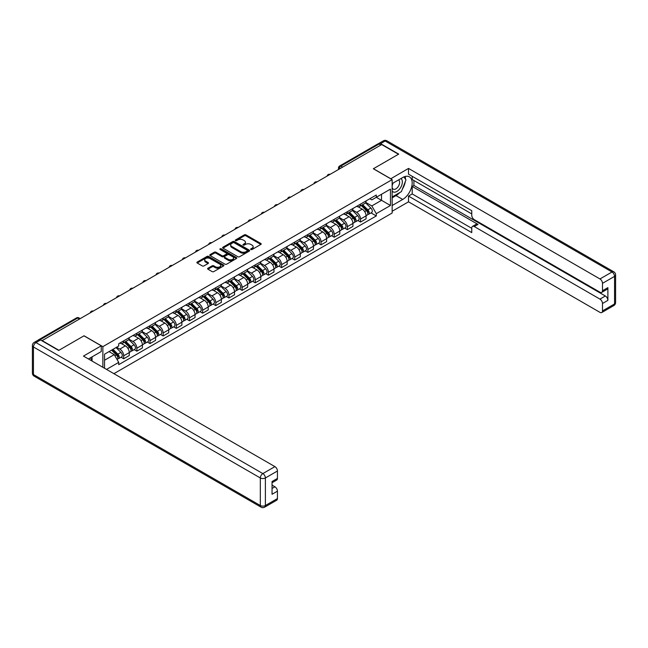 <?xml version="1.0" encoding="UTF-8"?>
<svg xmlns="http://www.w3.org/2000/svg" width="648" height="648" viewBox="0 0 648 648"><rect width="100%" height="100%" fill="white"/><g stroke="black" fill="none" stroke-linecap="round" stroke-linejoin="round"><path stroke-width="0.97" d="M250.898 249.512A0.818 0.47 0 0 0 252.056 249.512L260.852 244.434A1.175 0.672 0 0 0 261.201 243.956A1.175 0.672 0 0 0 260.852 243.478L245.957 234.876A1.175 0.672 0 0 0 244.296 234.876L235.499 239.954A0.818 0.47 0 0 0 236.658 240.627L237.8 239.963A3.75 2.163 0 0 1 243.097 239.963L244.337 240.683A3.75 2.163 0 0 1 245.438 242.214A3.75 2.163 0 0 1 244.337 243.745L243.203 244.401A0.818 0.47 0 0 0 244.361 245.066L245.503 244.409A3.75 2.163 0 0 1 250.8 244.409L252.04 245.13A3.75 2.163 0 0 1 253.133 246.661A3.75 2.163 0 0 1 252.04 248.184L250.898 248.84A0.818 0.47 0 0 0 250.898 249.512L250.898 248.84M207.959 268.24A1.175 0.672 0 0 0 207.611 268.718A1.175 0.672 0 0 0 207.959 269.195L212.139 271.609A1.175 0.672 0 0 0 213.791 271.609L223.56 265.964A1.175 0.672 0 0 0 223.9 265.486A1.175 0.672 0 0 0 223.56 265.008L208.656 256.406A1.175 0.672 0 0 0 207.004 256.406L197.235 262.051A1.175 0.672 0 0 0 196.895 262.529A1.175 0.672 0 0 0 197.235 263.007L202.281 265.923A1.175 0.672 0 0 0 203.942 265.923L208.121 263.509A1.175 0.672 0 0 0 208.462 263.031A1.175 0.672 0 0 0 208.121 262.553L205.619 261.104A3.135 1.806 0 0 1 204.703 259.824A3.135 1.806 0 0 1 206.631 258.155A3.135 1.806 0 0 1 210.049 258.544L219.858 264.214A3.135 1.806 0 0 1 220.774 265.486A3.135 1.806 0 0 1 218.838 267.162A3.135 1.806 0 0 1 215.428 266.765L213.791 265.826A1.175 0.672 0 0 0 212.139 265.826L207.959 268.24L207.959 269.195L212.139 266.798L212.139 265.826M102.862 346.639L84.054 335.786L58.919 350.293L42.136 340.605L381.688 144.561L398.471 154.256L373.337 168.763L392.145 179.626L102.862 346.639L102.862 367.286M237.881 256.746A1.175 0.672 0 0 0 239.541 256.746L249.31 251.1A1.175 0.672 0 0 0 249.65 250.622A1.175 0.672 0 0 0 249.31 250.144L234.406 241.542A1.175 0.672 0 0 0 232.754 241.542L222.985 247.18A1.175 0.672 0 0 0 222.637 247.658A1.175 0.672 0 0 0 222.985 248.135L237.881 256.746M220.45 249.691A0.818 0.47 0 0 1 221.284 249.804L221.284 248.832L236.431 257.58A1.175 0.672 0 0 1 236.779 258.058A1.175 0.672 0 0 1 236.431 258.536L226.662 264.173A1.175 0.672 0 0 1 225.01 264.173L210.106 255.571L210.106 254.615A1.175 0.672 0 0 0 209.766 255.093A1.175 0.672 0 0 0 210.106 255.571M210.106 254.615L214.286 252.202A1.175 0.672 0 0 1 215.946 252.202L221.989 255.693A1.175 0.672 0 0 0 223.641 255.693L226.419 254.089A1.175 0.672 0 0 0 226.76 253.611A1.175 0.672 0 0 0 226.419 253.133L220.126 249.504A0.818 0.47 0 0 1 221.284 248.832M113.91 373.669L392.145 213.03L392.145 179.626M38.653 339.844A2.39 1.377 -120 0 0 38.329 339.949A2.39 1.377 -120 0 0 38.07 340.184M342.638 167.111L340.864 166.091A2.39 1.377 60 0 0 339.674 165.969L377.881 143.913A2.39 1.377 60 0 1 379.072 144.026L340.864 166.091A2.39 1.377 120 0 0 339.179 169.007L339.179 169.104M380.846 145.055L379.072 144.026M360.523 204.12A5.484 3.167 60 0 1 359.381 206.582L364.946 203.367A5.484 3.167 -120 0 0 366.088 200.904M352.617 210.025L356.643 212.35A5.484 3.167 60 0 1 360.523 219.065L366.088 215.849A5.484 3.167 -120 0 0 362.208 209.134L358.223 206.834M366.088 215.849L366.088 218.821L360.523 222.037L357.85 220.498M359.381 206.582A5.484 3.167 60 0 1 356.684 206.331M360.523 219.065L360.523 222.037M347.36 211.71A5.484 3.167 60 0 1 346.226 214.172L351.791 210.965A5.484 3.167 -120 0 0 352.925 208.502M344.696 228.088L347.36 229.635L352.925 226.419L352.925 223.447A5.484 3.167 -120 0 0 349.045 216.732L345.068 214.431M346.226 214.172A5.484 3.167 60 0 1 343.521 213.929M339.463 217.623L343.481 219.939A5.484 3.167 60 0 1 347.36 226.662L347.36 229.635M334.206 219.308A5.484 3.167 60 0 1 333.072 221.77L338.637 218.562A5.484 3.167 -120 0 0 339.771 216.092M331.533 235.686L334.206 237.225L339.771 234.017L339.771 231.044A5.484 3.167 -120 0 0 335.891 224.321L331.906 222.021M333.072 221.77A5.484 3.167 60 0 1 330.367 221.527M326.309 225.221L330.326 227.537A5.484 3.167 60 0 1 334.206 234.26L334.206 237.225M321.052 226.905A5.484 3.167 60 0 1 319.91 229.368L325.474 226.152A5.484 3.167 -120 0 0 326.616 223.69M318.379 243.284L321.052 244.823L326.616 241.615L326.616 238.642A5.484 3.167 -120 0 0 322.736 231.919L318.751 229.619M319.91 229.368A5.484 3.167 60 0 1 317.212 229.125M313.146 232.81L317.172 235.135A5.484 3.167 60 0 1 321.052 241.858L321.052 244.823M307.889 234.503A5.484 3.167 60 0 1 306.755 236.966L312.32 233.75A5.484 3.167 -120 0 0 313.454 231.287M305.224 250.881L307.889 252.42L313.454 249.205L313.454 246.24A5.484 3.167 -120 0 0 309.574 239.517L305.597 237.217M306.755 236.966A5.484 3.167 60 0 1 304.05 236.714M299.992 240.408L304.009 242.733A5.484 3.167 60 0 1 307.889 249.448L307.889 252.42M294.735 242.101A5.484 3.167 60 0 1 293.601 244.563L299.165 241.348A5.484 3.167 -120 0 0 300.299 238.885M292.062 258.479L294.735 260.018L300.299 256.802L300.299 253.83A5.484 3.167 -120 0 0 296.42 247.115L292.434 244.814M293.601 244.563A5.484 3.167 60 0 1 290.895 244.312M286.837 248.006L290.855 250.331A5.484 3.167 60 0 1 294.735 257.045L294.735 260.018M281.58 249.691A5.484 3.167 60 0 1 280.438 252.153L286.011 248.945A5.484 3.167 -120 0 0 287.145 246.483M278.907 266.069L281.58 267.616L287.145 264.4L287.145 261.428A5.484 3.167 -120 0 0 283.265 254.713L279.28 252.412M280.438 252.153A5.484 3.167 60 0 1 277.741 251.91M273.675 255.604L277.7 257.92A5.484 3.167 60 0 1 281.58 264.643L281.58 267.616M268.418 257.288A5.484 3.167 60 0 1 267.284 259.751L272.849 256.543A5.484 3.167 -120 0 0 273.983 254.073M265.753 273.667L268.418 275.206L273.983 271.998L273.983 269.025A5.484 3.167 -120 0 0 270.103 262.302L266.126 260.002M267.284 259.751A5.484 3.167 60 0 1 264.587 259.508M260.52 263.201L264.538 265.518A5.484 3.167 60 0 1 268.418 272.241L268.418 275.206M255.263 264.886A5.484 3.167 60 0 1 254.129 267.349L259.694 264.133A5.484 3.167 -120 0 0 260.828 261.671M252.59 281.264L255.263 282.803L260.828 279.596L260.828 276.623A5.484 3.167 -120 0 0 256.948 269.9L252.963 267.6M254.129 267.349A5.484 3.167 60 0 1 251.424 267.106M247.366 270.791L251.384 273.116A5.484 3.167 60 0 1 255.263 279.839L255.263 282.803M242.109 272.484A5.484 3.167 60 0 1 240.967 274.946L246.54 271.731A5.484 3.167 -120 0 0 247.674 269.268M239.436 288.862L242.109 290.401L247.674 287.186L247.674 284.221A5.484 3.167 -120 0 0 243.794 277.498L239.809 275.197M240.967 274.946A5.484 3.167 60 0 1 238.27 274.695M234.203 278.389L238.229 280.714A5.484 3.167 60 0 1 242.109 287.429L242.109 290.401M228.946 280.082A5.484 3.167 60 0 1 227.813 282.544L233.377 279.329A5.484 3.167 -120 0 0 234.511 276.866M226.282 296.46L228.946 297.999L234.511 294.783L234.511 291.811A5.484 3.167 -120 0 0 230.639 285.096L226.654 282.795M227.813 282.544A5.484 3.167 60 0 1 225.115 282.293M221.049 285.987L225.067 288.311A5.484 3.167 60 0 1 228.946 295.026L228.946 297.999M215.792 287.671A5.484 3.167 60 0 1 214.658 290.134L220.223 286.926A5.484 3.167 -120 0 0 221.357 284.464M213.119 304.05L215.792 305.597L221.357 302.381L221.357 299.408A5.484 3.167 -120 0 0 217.477 292.694L213.492 290.393M214.658 290.134A5.484 3.167 60 0 1 211.953 289.891M207.895 293.584L211.912 295.901A5.484 3.167 60 0 1 215.792 302.624L215.792 305.597M202.638 295.269A5.484 3.167 60 0 1 201.496 297.732L207.068 294.516A5.484 3.167 -120 0 0 208.202 292.054M199.965 311.648L202.638 313.187L208.202 309.979L208.202 307.006A5.484 3.167 -120 0 0 204.323 300.283L200.337 297.983M201.496 297.732A5.484 3.167 60 0 1 198.798 297.489M194.732 301.182L198.758 303.499A5.484 3.167 60 0 1 202.638 310.222L202.638 313.187M189.475 302.867A5.484 3.167 60 0 1 188.341 305.329L193.906 302.114A5.484 3.167 -120 0 0 195.04 299.651M186.81 319.245L189.475 320.784L195.04 317.569L195.04 314.604A5.484 3.167 -120 0 0 191.168 307.881L187.183 305.581M188.341 305.329A5.484 3.167 60 0 1 185.644 305.078M181.578 308.772L185.595 311.097A5.484 3.167 60 0 1 189.475 317.82L189.475 320.784M176.321 310.465A5.484 3.167 60 0 1 175.187 312.927L180.752 309.712A5.484 3.167 -120 0 0 181.886 307.249M173.648 326.843L176.321 328.382L181.886 325.166L181.886 322.202A5.484 3.167 -120 0 0 178.006 315.479L174.02 313.178M175.187 312.927A5.484 3.167 60 0 1 172.481 312.676M168.423 316.37L172.441 318.695A5.484 3.167 60 0 1 176.321 325.409L176.321 328.382M163.166 318.063A5.484 3.167 60 0 1 162.024 320.525L167.597 317.309A5.484 3.167 -120 0 0 168.731 314.847M160.493 334.441L163.166 335.98L168.731 332.764L168.731 329.791A5.484 3.167 -120 0 0 164.851 323.077L160.866 320.776M162.024 320.525A5.484 3.167 60 0 1 159.327 320.274M155.261 323.968L159.287 326.292A5.484 3.167 60 0 1 163.166 333.007L163.166 335.98M150.004 325.652A5.484 3.167 60 0 1 148.87 328.115L154.435 324.907A5.484 3.167 -120 0 0 155.569 322.445M147.339 342.031L150.004 343.578L155.569 340.362L155.569 337.389A5.484 3.167 -120 0 0 151.697 330.674L147.712 328.374M148.87 328.115A5.484 3.167 60 0 1 146.173 327.872M142.106 331.565L146.124 333.882A5.484 3.167 60 0 1 150.004 340.605L150.004 343.578M136.85 333.25A5.484 3.167 60 0 1 135.716 335.713L141.28 332.497A5.484 3.167 -120 0 0 142.414 330.035M134.177 349.628L136.85 351.167L142.414 347.96L142.414 344.987A5.484 3.167 -120 0 0 138.534 338.264L134.549 335.964M135.716 335.713A5.484 3.167 60 0 1 133.01 335.47M128.952 339.163L132.97 341.48A5.484 3.167 60 0 1 136.85 348.203L136.85 351.167M123.695 340.848A5.484 3.167 60 0 1 122.553 343.31L128.126 340.095A5.484 3.167 -120 0 0 129.26 337.632M121.022 357.226L123.695 358.765L129.26 355.55L129.26 352.585A5.484 3.167 -120 0 0 125.38 345.862L121.395 343.562M122.553 343.31A5.484 3.167 60 0 1 119.856 343.059M116.608 347.223L119.815 349.078A5.484 3.167 60 0 1 123.695 355.801L123.695 358.765M369.838 198.734L371.822 199.884L390.461 189.119L381.518 194.279L381.518 200.321L371.822 205.918L365.78 202.427M104.547 368.258L104.547 354.189L118.714 346.008L118.714 343.724L376.294 195.008L376.294 197.3L390.461 205.481L376.294 213.662L371.822 205.918M390.461 189.119L390.461 205.481M104.547 360.231L114.242 354.626L118.714 362.37L118.714 364.662L376.294 215.946L376.294 213.662M118.714 362.37L106.531 369.409M114.242 354.626L109.018 351.613M371.004 212.9L376.294 215.946M251.23 249.626L252.04 249.164A3.75 2.163 0 0 0 253.133 247.633L253.133 246.661M245.438 242.214L245.438 243.186A3.75 2.163 0 0 1 244.337 244.717L243.526 245.187M260.836 244.442L245.957 235.848A1.175 0.672 0 0 0 244.296 235.848L235.832 240.74M249.294 251.108L234.406 242.514A1.175 0.672 0 0 0 232.754 242.514L222.993 248.152L222.985 247.18M247.236 250.962A0.818 0.47 0 0 0 247.236 250.29L234.155 242.741A0.818 0.47 0 0 0 232.996 242.741L231.798 243.429A3.75 2.163 0 0 0 230.704 244.96A3.75 2.163 0 0 0 231.798 246.491L240.74 251.651A3.75 2.163 0 0 0 246.038 251.651L247.236 250.962L247.236 251.934A0.818 0.47 0 0 0 247.479 251.602L247.479 250.622M230.704 244.96L230.704 245.932A3.75 2.163 0 0 0 231.798 247.463L231.798 246.491M247.236 251.934L246.038 252.623A3.75 2.163 0 0 1 240.74 252.623L231.798 247.463M210.122 255.579L214.286 253.174L214.286 252.202M226.76 253.611L226.76 254.583A1.175 0.672 0 0 1 226.419 255.061L223.641 256.665A1.175 0.672 0 0 1 221.989 256.665L215.946 253.174A1.175 0.672 0 0 0 214.286 253.174M221.284 249.804L236.415 258.544M228.258 259.313A3.135 1.806 0 0 0 231.668 259.702A3.135 1.806 0 0 0 233.604 258.034A3.135 1.806 0 0 0 232.689 256.754L229.23 254.761A1.175 0.672 0 0 0 227.578 254.761L224.799 256.357A1.175 0.672 0 0 0 224.459 256.835A1.175 0.672 0 0 0 224.799 257.313L228.258 259.313L228.258 260.285A3.135 1.806 0 0 0 231.668 260.674A3.135 1.806 0 0 0 233.604 259.006L233.604 258.034M224.459 256.835L224.459 257.815A1.175 0.672 0 0 0 224.799 258.293L224.799 257.313M228.258 260.285L224.799 258.293M220.774 265.486L220.774 266.466A3.135 1.806 0 0 1 218.838 268.134A3.135 1.806 0 0 1 215.428 267.737L213.791 266.798A1.175 0.672 0 0 0 212.139 266.798M204.703 259.824L204.703 260.796A3.135 1.806 0 0 0 205.619 262.076L205.619 261.104M208.105 263.517L205.619 262.076M223.56 265.008L223.56 265.964L208.656 257.377A1.175 0.672 0 0 0 207.004 257.377L197.251 263.015L197.235 262.051M361.228 205.513L366.412 210.632A2.981 1.725 60 0 1 367.197 215.096L366.088 215.744M362.264 206.534L364.459 207.806M361.803 205.181L367.481 210.786A1.434 0.826 60 0 1 367.853 212.925A1.434 0.826 60 0 1 367.724 212.981M362.661 204.687L367.845 209.798A2.981 1.725 60 0 1 368.631 214.269A2.981 1.725 60 0 1 367.732 214.367M365.561 202.8L370.883 208.049A2.981 1.725 60 0 1 371.669 212.52L368.631 214.269M348.073 213.111L353.257 218.222A2.981 1.725 60 0 1 354.043 222.693L352.925 223.341M349.102 214.132L351.305 215.403M348.648 212.779L354.318 218.376A1.434 0.826 60 0 1 354.699 220.523A1.434 0.826 60 0 1 354.569 220.579M349.507 212.285L354.691 217.396A2.981 1.725 60 0 1 355.477 221.867A2.981 1.725 60 0 1 354.569 221.964M352.407 210.398L357.72 215.646A2.981 1.725 60 0 1 358.514 220.118L355.477 221.867M334.911 220.709L340.095 225.82A2.981 1.725 60 0 1 340.88 230.291L339.771 230.931M335.948 221.729L338.143 222.993M335.486 220.377L341.164 225.974A1.434 0.826 60 0 1 341.545 228.12A1.434 0.826 60 0 1 341.415 228.169M336.344 219.883L341.528 224.994A2.981 1.725 60 0 1 342.314 229.465A2.981 1.725 60 0 1 341.415 229.562M339.244 217.995L344.566 223.236A2.981 1.725 60 0 1 345.352 227.707L342.314 229.465M390.712 178.799L408.507 168.423L599.959 278.956L612.02 271.998L385.147 141.013L380.595 143.637L398.723 154.111L373.426 168.715L390.712 178.702M392.145 183.619L402.692 177.528A13.422 7.744 120 0 1 409.398 176.864A13.422 7.744 120 0 1 411.456 187.62A13.422 7.744 120 0 1 402.692 199.446L392.145 205.529M392.145 211.272L408.507 201.828L408.507 196.085L471.76 232.6L471.76 228.023A3.58 2.066 -120 0 1 472.505 226.387A3.58 2.066 -120 0 1 474.296 226.565L599.959 299.117L605.362 295.998A3.58 2.066 60 0 1 607.889 300.38L607.889 287.623A3.58 2.066 60 0 1 607.152 289.267L601.749 292.378A3.58 2.066 -120 0 0 602.494 290.741L602.494 283.338A3.58 2.066 -120 0 0 599.959 278.956M413.91 180.5L413.91 185.466L412.217 186.438L412.217 193.938L408.507 196.085M412.217 176.313L412.217 179.528L471.76 213.905M601.749 292.378A3.58 2.066 -120 0 1 599.959 292.199L474.296 219.648A3.58 2.066 -120 0 1 471.76 215.266L471.76 210.689L408.507 174.174L408.507 168.423M408.507 201.828L599.959 312.36A3.58 2.066 -120 0 0 601.749 312.539A3.58 2.066 -120 0 0 602.494 310.902L602.494 303.499A3.58 2.066 -120 0 0 599.959 299.117M380.595 143.637A3.58 2.066 -120 0 0 378.805 143.459A3.58 2.066 -120 0 0 378.424 143.807M412.217 186.438L478.005 224.419L474.296 226.565M413.91 185.466L605.362 295.998M412.217 193.938L471.76 228.315M472.505 226.387L476.215 224.249A3.58 2.066 60 0 1 478.005 224.419M392.145 197.834L396.025 195.599A13.422 7.744 120 0 0 399.743 192.569M402.408 189.062A13.422 7.744 120 0 0 405.3 181.618M405.518 179.213A13.422 7.744 120 0 0 405.178 176.475M40.532 339.973L35.98 342.598A3.58 2.066 -120 0 0 34.19 342.419L38.742 339.795A3.58 2.066 60 0 1 40.532 339.973L58.668 350.438L83.965 335.834L101.258 345.813L101.258 351.564L89.278 358.474A13.422 7.744 120 0 0 88.476 358.984M101.258 345.813L83.462 356.092L274.914 466.625A3.58 2.066 60 0 1 277.441 471.007L277.441 478.41A3.58 2.066 60 0 1 276.704 480.047L272.047 482.736M92.065 360.102L92.065 356.87M272.047 488.438L274.914 486.786A3.58 2.066 60 0 1 277.441 491.168L277.441 498.563A3.58 2.066 60 0 1 276.704 500.207L264.643 507.165A3.58 2.066 -120 0 0 265.38 505.529L277.441 498.563M277.441 478.41L272.047 481.521L272.047 494.278L277.441 491.168M274.914 486.786L272.047 485.125M392.145 191.071A7.752 4.479 120 0 0 398.309 190.399A7.752 4.479 120 0 0 402.351 181.958A7.752 4.479 120 0 0 400.942 178.54M392.793 183.238A7.752 4.479 120 0 0 392.145 184.639M392.145 187.232A5.306 3.062 120 0 0 393.215 189.143A5.306 3.062 120 0 0 397.305 187.726A5.306 3.062 120 0 0 399.622 182.38A5.306 3.062 120 0 0 398.528 179.95A5.306 3.062 120 0 0 398.512 179.942M393.231 182.987A5.306 3.062 120 0 0 392.145 186.17M403.898 176.92L405.972 179.869L401.42 191.606L392.315 196.862M90.453 357.801L92.397 361.252M321.756 228.307L326.94 233.418A2.981 1.725 60 0 1 327.726 237.889L326.616 238.529M322.793 229.327L324.988 230.591M322.331 227.975L328.01 233.572A1.434 0.826 60 0 1 328.382 235.718A1.434 0.826 60 0 1 328.252 235.767M323.19 227.472L328.374 232.591A2.981 1.725 60 0 1 329.16 237.063A2.981 1.725 60 0 1 328.261 237.152M326.09 225.585L331.411 230.834A2.981 1.725 60 0 1 332.197 235.305L329.16 237.063M308.602 235.896L313.786 241.016A2.981 1.725 60 0 1 314.572 245.487L313.454 246.127M309.631 236.917L311.834 238.189M309.177 235.564L314.847 241.169A1.434 0.826 60 0 1 315.228 243.316A1.434 0.826 60 0 1 315.098 243.365M310.036 235.07L315.22 240.189A2.981 1.725 60 0 1 316.005 244.652A2.981 1.725 60 0 1 315.098 244.75M312.935 233.183L318.249 238.432A2.981 1.725 60 0 1 319.043 242.903L316.005 244.652M295.439 243.494L300.623 248.605A2.981 1.725 60 0 1 301.409 253.076L300.299 253.724M296.476 244.515L298.671 245.786M296.014 243.162L301.693 248.767A1.434 0.826 60 0 1 302.073 250.906A1.434 0.826 60 0 1 301.944 250.962M296.873 242.668L302.057 247.779A2.981 1.725 60 0 1 302.843 252.25A2.981 1.725 60 0 1 301.944 252.347M299.773 240.781L305.095 246.029A2.981 1.725 60 0 1 305.88 250.501L302.843 252.25M282.285 251.092L287.469 256.203A2.981 1.725 60 0 1 288.255 260.674L287.145 261.322M283.322 252.113L285.517 253.384M282.86 250.76L288.538 256.357A1.434 0.826 60 0 1 288.911 258.503A1.434 0.826 60 0 1 288.781 258.56M283.719 250.266L288.903 255.377A2.981 1.725 60 0 1 289.688 259.848A2.981 1.725 60 0 1 288.789 259.945M286.619 248.378L291.94 253.627A2.981 1.725 60 0 1 292.726 258.098L289.688 259.848M269.131 258.69L274.315 263.801A2.981 1.725 60 0 1 275.1 268.272L273.983 268.912M270.159 259.71L272.363 260.974M269.706 258.358L275.376 263.955A1.434 0.826 60 0 1 275.756 266.101A1.434 0.826 60 0 1 275.627 266.15M270.564 257.864L275.748 262.975A2.981 1.725 60 0 1 276.534 267.446A2.981 1.725 60 0 1 275.635 267.543M273.464 255.976L278.778 261.217A2.981 1.725 60 0 1 279.572 265.688L276.534 267.446M255.968 266.288L261.152 271.399A2.981 1.725 60 0 1 261.938 275.87L260.828 276.51M257.005 267.308L259.2 268.572M256.543 265.955L262.221 271.553A1.434 0.826 60 0 1 262.602 273.699A1.434 0.826 60 0 1 262.472 273.748M257.402 265.453L262.586 270.572A2.981 1.725 60 0 1 263.372 275.044A2.981 1.725 60 0 1 262.472 275.133M260.302 263.566L265.623 268.815A2.981 1.725 60 0 1 266.409 273.286L263.372 275.044M242.814 273.877L247.998 278.996A2.981 1.725 60 0 1 248.783 283.468L247.674 284.108M243.851 274.898L246.046 276.17M243.389 273.545L249.067 279.15A1.434 0.826 60 0 1 249.44 281.297A1.434 0.826 60 0 1 249.31 281.345M244.247 273.051L249.431 278.162A2.981 1.725 60 0 1 250.217 282.633A2.981 1.725 60 0 1 249.318 282.731M247.147 271.164L252.469 276.413A2.981 1.725 60 0 1 253.255 280.884L250.217 282.633M229.659 281.475L234.843 286.586A2.981 1.725 60 0 1 235.629 291.057L234.511 291.705M230.688 282.496L232.891 283.767M230.234 281.143L235.904 286.748A1.434 0.826 60 0 1 236.285 288.887A1.434 0.826 60 0 1 236.156 288.943M231.093 280.649L236.277 285.76A2.981 1.725 60 0 1 237.063 290.231A2.981 1.725 60 0 1 236.164 290.328M233.993 278.762L239.306 284.01A2.981 1.725 60 0 1 240.1 288.481L237.063 290.231M216.497 289.073L221.681 294.184A2.981 1.725 60 0 1 222.466 298.655L221.357 299.303M217.534 290.093L219.729 291.365M217.072 288.741L222.75 294.338A1.434 0.826 60 0 1 223.131 296.484A1.434 0.826 60 0 1 223.001 296.541M217.931 288.247L223.114 293.358A2.981 1.725 60 0 1 223.9 297.829A2.981 1.725 60 0 1 223.001 297.926M220.83 286.359L226.152 291.608A2.981 1.725 60 0 1 226.938 296.079L223.9 297.829M203.342 296.671L208.526 301.782A2.981 1.725 60 0 1 209.312 306.253L208.202 306.893M204.379 297.691L206.574 298.955M203.918 296.339L209.596 301.936A1.434 0.826 60 0 1 209.968 304.082A1.434 0.826 60 0 1 209.839 304.131M204.776 295.844L209.96 300.956A2.981 1.725 60 0 1 210.746 305.427A2.981 1.725 60 0 1 209.847 305.524M207.676 293.957L212.998 299.198A2.981 1.725 60 0 1 213.783 303.669L210.746 305.427M190.188 304.268L195.372 309.38A2.981 1.725 60 0 1 196.158 313.851L195.04 314.491M191.217 305.281L193.42 306.553M190.763 303.936L196.433 309.533A1.434 0.826 60 0 1 196.814 311.68A1.434 0.826 60 0 1 196.684 311.729M191.622 303.434L196.806 308.553A2.981 1.725 60 0 1 197.591 313.024A2.981 1.725 60 0 1 196.692 313.114M194.522 301.547L199.835 306.796A2.981 1.725 60 0 1 200.629 311.267L197.591 313.024M177.026 311.858L182.209 316.977A2.981 1.725 60 0 1 182.995 321.449L181.886 322.088M178.062 312.879L180.257 314.15M177.601 311.526L183.279 317.131A1.434 0.826 60 0 1 183.659 319.278A1.434 0.826 60 0 1 183.53 319.326M178.459 311.032L183.643 316.143A2.981 1.725 60 0 1 184.429 320.614A2.981 1.725 60 0 1 183.53 320.711M181.359 309.145L186.681 314.393A2.981 1.725 60 0 1 187.466 318.865L184.429 320.614M163.871 319.456L169.055 324.567A2.981 1.725 60 0 1 169.841 329.038L168.731 329.686M164.908 320.476L167.103 321.748M164.446 319.124L170.124 324.729A1.434 0.826 60 0 1 170.497 326.867A1.434 0.826 60 0 1 170.367 326.924M165.305 318.63L170.489 323.741A2.981 1.725 60 0 1 171.274 328.212A2.981 1.725 60 0 1 170.375 328.309M168.205 316.742L173.526 321.991A2.981 1.725 60 0 1 174.312 326.462L171.274 328.212M150.717 327.054L155.901 332.165A2.981 1.725 60 0 1 156.686 336.636L155.569 337.284M151.745 328.074L153.949 329.338M151.292 326.722L156.962 332.319A1.434 0.826 60 0 1 157.343 334.465A1.434 0.826 60 0 1 157.213 334.522M152.15 326.228L157.334 331.339A2.981 1.725 60 0 1 158.12 335.81A2.981 1.725 60 0 1 157.221 335.907M155.05 324.34L160.364 329.589A2.981 1.725 60 0 1 161.158 334.06L158.12 335.81M137.554 334.651L142.738 339.763A2.981 1.725 60 0 1 143.524 344.234L142.414 344.874M138.591 335.672L140.786 336.936M138.129 334.319L143.807 339.916A1.434 0.826 60 0 1 144.188 342.063A1.434 0.826 60 0 1 144.059 342.112M138.988 333.825L144.172 338.936A2.981 1.725 60 0 1 144.958 343.408A2.981 1.725 60 0 1 144.059 343.505M141.888 331.938L147.209 337.179A2.981 1.725 60 0 1 147.995 341.65L144.958 343.408M124.4 342.249L129.584 347.36A2.981 1.725 60 0 1 130.369 351.832L129.26 352.471M125.437 343.262L127.632 344.534M124.975 341.917L130.653 347.514A1.434 0.826 60 0 1 131.026 349.661A1.434 0.826 60 0 1 130.896 349.709M125.834 341.415L131.018 346.534A2.981 1.725 60 0 1 131.803 351.005A2.981 1.725 60 0 1 130.904 351.095M128.733 339.528L134.055 344.776A2.981 1.725 60 0 1 134.841 349.248L131.803 351.005M111.553 350.147L116.429 354.958A2.981 1.725 60 0 1 117.215 359.429L117.069 359.51M112.274 350.86L114.477 352.131M112.128 349.815L117.491 355.112A1.434 0.826 60 0 1 117.871 357.259A1.434 0.826 60 0 1 117.742 357.307M112.987 349.321L117.863 354.124A2.981 1.725 60 0 1 118.649 358.595A2.981 1.725 60 0 1 117.75 358.692M116.024 347.563L120.893 352.374A2.981 1.725 60 0 1 121.686 356.846L118.649 358.595M339.269 169.055L339.179 169.007A2.39 1.377 0 0 1 338.483 168.035L338.483 169.509M136.85 348.203L142.414 344.987M150.004 340.605L155.569 337.389M163.166 333.007L168.731 329.791M176.321 325.409L181.886 322.202M189.475 317.82L195.04 314.604M202.638 310.222L208.202 307.006M215.792 302.624L221.357 299.408M228.946 295.026L234.511 291.811M242.109 287.429L247.674 284.221M255.263 279.839L260.828 276.623M268.418 272.241L273.983 269.025M281.58 264.643L287.145 261.428M294.735 257.045L300.299 253.83M307.889 249.448L313.454 246.24M321.052 241.858L326.616 238.642M334.206 234.26L339.771 231.044M347.36 226.662L352.925 223.447M123.695 355.801L129.26 352.585M119.815 349.078L125.38 345.862M132.97 341.48L138.534 338.264M146.124 333.882L151.697 330.674M159.287 326.292L164.851 323.077M172.441 318.695L178.006 315.479M185.595 311.097L191.168 307.881M198.758 303.499L204.323 300.283M211.912 295.901L217.477 292.694M225.067 288.311L230.639 285.096M238.229 280.714L243.794 277.498M251.384 273.116L256.948 269.9M264.538 265.518L270.103 262.302M277.7 257.92L283.265 254.713M290.855 250.331L296.42 247.115M304.009 242.733L309.574 239.517M317.172 235.135L322.736 231.919M330.326 227.537L335.891 224.321M343.481 219.939L349.045 216.732M356.643 212.35L362.208 209.134M329.921 174.45A2.39 1.377 120 0 0 328.868 175.057M316.767 182.048A2.39 1.377 120 0 0 315.714 182.655M303.612 189.645A2.39 1.377 120 0 0 302.559 190.253M290.45 197.235A2.39 1.377 120 0 0 289.397 197.851M277.295 204.833A2.39 1.377 120 0 0 276.242 205.44M264.141 212.431A2.39 1.377 120 0 0 263.088 213.038M250.979 220.028A2.39 1.377 120 0 0 249.926 220.636M237.824 227.626A2.39 1.377 120 0 0 236.771 228.234M224.67 235.216A2.39 1.377 120 0 0 223.617 235.832M211.507 242.814A2.39 1.377 120 0 0 210.454 243.421M198.353 250.411A2.39 1.377 120 0 0 197.3 251.019M185.198 258.009A2.39 1.377 120 0 0 184.145 258.617M172.036 265.607A2.39 1.377 120 0 0 170.983 266.215M158.882 273.197A2.39 1.377 120 0 0 157.829 273.812M145.727 280.795A2.39 1.377 120 0 0 144.674 281.402M132.565 288.392A2.39 1.377 120 0 0 131.512 289M119.41 295.99A2.39 1.377 120 0 0 118.357 296.598M106.256 303.588A2.39 1.377 120 0 0 105.203 304.196M93.093 311.178A2.39 1.377 120 0 0 92.04 311.793M79.502 319.035L77.728 318.014L40.071 339.755M80.198 318.63L78.918 317.893A2.39 1.377 120 0 0 77.728 318.014A2.39 1.377 60 0 0 76.537 317.893L38.329 339.949M252.04 249.164L252.04 248.184M243.203 245.066L243.203 244.401M244.337 244.717L244.337 243.745M235.499 240.627L235.499 239.954M244.296 235.848L244.296 234.876M245.957 235.848L245.957 234.876M260.852 244.434L260.852 243.478M232.754 242.514L232.754 241.542M234.406 242.514L234.406 241.542M249.31 251.1L249.31 250.144M240.74 252.623L240.74 251.651M246.038 252.623L246.038 251.651M215.946 253.174L215.946 252.202M221.989 256.665L221.989 255.693M223.641 256.665L223.641 255.693M226.419 255.061L226.419 254.089M236.431 258.536L236.431 257.58M213.791 266.798L213.791 265.826M215.428 267.737L215.428 266.765M208.121 263.509L208.121 262.553M207.004 257.377L207.004 256.406M208.656 257.377L208.656 256.406M366.412 210.632L364.694 211.621M368.153 212.277L367.619 212.584M370.883 208.049L367.845 209.798M353.257 218.222L351.54 219.21M354.999 219.866L354.456 220.182M357.72 215.646L354.691 217.396M340.095 225.82L338.386 226.808M341.836 227.464L341.302 227.772M344.566 223.236L341.528 224.994M602.494 290.741L607.889 287.623M607.889 300.38L602.494 303.499M602.494 310.902L614.555 303.936L614.555 276.38L602.494 283.338M396.025 195.599L402.692 199.446M614.555 303.936A3.58 2.066 60 0 1 613.81 305.581A3.58 3.58 0 0 0 615.6 302.478A3.58 2.066 180 0 1 614.555 303.936M614.555 276.38A3.58 2.066 0 0 0 615.6 274.914A3.58 3.58 0 0 0 613.81 271.82A3.58 2.066 -60 0 0 612.02 271.998A3.58 2.066 60 0 1 614.555 276.38M378.805 143.459L383.357 140.835A3.58 2.066 60 0 1 385.147 141.013A3.58 2.066 -60 0 1 386.937 140.835L613.81 271.82M34.19 342.419A3.58 3.58 0 0 0 32.4 345.522A3.58 2.066 180 0 0 33.445 346.98A3.58 2.066 -60 0 1 35.98 342.598L262.853 473.583A3.58 2.066 -60 0 0 260.326 477.965L33.445 346.98L33.445 374.544L260.326 505.529L260.326 477.965A3.58 2.066 0 0 0 265.38 477.965L265.38 505.529A3.58 2.066 180 0 1 260.326 505.529A3.58 2.066 -60 0 0 261.063 507.165A3.58 3.58 0 0 0 264.643 507.165M277.441 471.007L265.38 477.965A3.58 2.066 -120 0 0 262.853 473.583L274.914 466.625M34.19 376.18A3.58 2.066 -60 0 1 33.445 374.544A3.58 2.066 0 0 1 32.4 373.086A3.58 3.58 0 0 0 34.19 376.18L261.063 507.165M326.94 233.418L325.223 234.406M328.682 235.062L328.147 235.37M331.411 230.834L328.374 232.591M313.786 241.016L312.069 242.004M315.527 242.66L314.985 242.968M318.249 238.432L315.22 240.189M300.623 248.605L298.914 249.601M302.365 250.258L301.83 250.565M305.095 246.029L302.057 247.779M287.469 256.203L285.752 257.191M289.211 257.847L288.676 258.163M291.94 253.627L288.903 255.377M274.315 263.801L272.597 264.789M276.056 265.445L275.513 265.753M278.778 261.217L275.748 262.975M261.152 271.399L259.443 272.387M262.894 273.043L262.359 273.351M265.623 268.815L262.586 270.572M247.998 278.996L246.281 279.985M249.739 280.641L249.205 280.949M252.469 276.413L249.431 278.162M234.843 286.586L233.126 287.582M236.585 288.239L236.042 288.546M239.306 284.01L236.277 285.76M221.681 294.184L219.972 295.172M223.422 295.828L222.888 296.144M226.152 291.608L223.114 293.358M208.526 301.782L206.809 302.77M210.268 303.426L209.733 303.734M212.998 299.198L209.96 300.956M195.372 309.38L193.655 310.368M197.114 311.024L196.571 311.332M199.835 306.796L196.806 308.553M182.209 316.977L180.5 317.966M183.951 318.622L183.416 318.929M186.681 314.393L183.643 316.143M169.055 324.567L167.338 325.563M170.797 326.219L170.262 326.527M173.526 321.991L170.489 323.741M155.901 332.165L154.184 333.153M157.642 333.809L157.1 334.125M160.364 329.589L157.334 331.339M142.738 339.763L141.029 340.751M144.48 341.407L143.945 341.715M147.209 337.179L144.172 338.936M129.584 347.36L127.875 348.349M131.325 349.005L130.791 349.312M134.055 344.776L131.018 346.534M116.429 354.958L114.931 355.817M118.171 356.603L117.628 356.91M120.893 352.374L117.863 354.124M330.124 174.336A2.39 2.39 0 0 0 327.07 176.102M316.969 181.926A2.39 2.39 0 0 0 313.907 183.7M303.815 189.524A2.39 2.39 0 0 0 300.753 191.29M290.652 197.122A2.39 2.39 0 0 0 287.599 198.887M277.498 204.719A2.39 2.39 0 0 0 274.436 206.485M264.344 212.317A2.39 2.39 0 0 0 261.282 214.083M251.181 219.907A2.39 2.39 0 0 0 248.127 221.681M238.027 227.505A2.39 2.39 0 0 0 234.965 229.271M224.872 235.103A2.39 2.39 0 0 0 221.81 236.868M211.71 242.7A2.39 2.39 0 0 0 208.656 244.466M198.555 250.298A2.39 2.39 0 0 0 195.494 252.064M185.401 257.888A2.39 2.39 0 0 0 182.339 259.662M172.238 265.486A2.39 2.39 0 0 0 169.185 267.251M159.084 273.083A2.39 2.39 0 0 0 156.022 274.849M145.93 280.681A2.39 2.39 0 0 0 142.868 282.447M132.767 288.279A2.39 2.39 0 0 0 129.713 290.045M119.613 295.869A2.39 2.39 0 0 0 116.551 297.643M106.458 303.466A2.39 2.39 0 0 0 103.397 305.232M93.296 311.064A2.39 2.39 0 0 0 90.242 312.83M78.918 317.893A2.39 2.39 0 0 0 76.537 317.893M339.674 165.969A2.39 2.39 0 0 0 338.483 168.035M601.749 312.539L613.81 305.581M615.6 302.478L615.6 274.914M386.937 140.835A3.58 3.58 0 0 0 383.357 140.835M32.4 345.522L32.4 373.086"/></g></svg>

